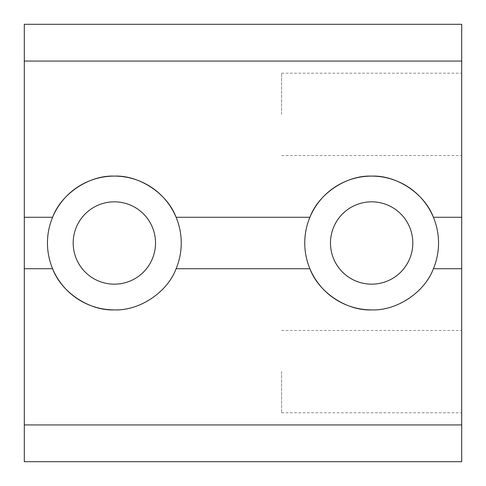 <?xml version="1.0" encoding="UTF-8"?>
<svg xmlns="http://www.w3.org/2000/svg" width="486" height="486" viewBox="0 0 486 486"><rect width="100%" height="100%" fill="white"/><g stroke="black" fill="none" stroke-linecap="round" stroke-linejoin="round"><path stroke-width="0.36" stroke-dasharray="2.43 1.82" d="M461.7 371.644L461.7 412.814L461.7 371.644M281.594 371.644L281.594 412.814L281.594 371.644M461.7 114.356L461.7 73.186L461.7 114.356M281.594 114.356L281.594 73.186L281.594 114.356M114.356 284.164A41.164 41.164 0 0 1 73.186 243A41.164 41.164 0 0 1 114.356 201.836A41.164 41.164 0 0 1 155.52 243A41.164 41.164 0 0 1 114.356 284.164M24.3 268.728L52.603 268.728A66.898 66.898 0 0 1 52.603 217.272L24.3 217.272M371.644 284.164A41.164 41.164 0 0 1 330.48 243A41.164 41.164 0 0 1 371.644 201.836A41.164 41.164 0 0 1 412.814 243A41.164 41.164 0 0 1 371.644 284.164M176.102 268.728L309.898 268.728A66.898 66.898 0 0 1 309.898 217.272L176.102 217.272A66.898 66.898 0 0 1 114.356 309.898M461.7 24.3L24.3 24.3L24.3 461.7L461.7 461.7L461.7 24.3M461.7 217.272L433.397 217.272A66.898 66.898 0 0 1 371.644 309.898M461.7 268.728L433.397 268.728M281.594 330.48L461.7 330.48M281.594 73.186L461.7 73.186M281.594 155.52L461.7 155.52M281.594 412.814L461.7 412.814"/><path stroke-width="0.73" d="M114.356 284.164A41.164 41.164 0 0 1 73.186 243A41.164 41.164 0 0 1 114.356 201.836A41.164 41.164 0 0 1 155.52 243A41.164 41.164 0 0 1 114.356 284.164M114.356 309.898C89.23 310.925 61.321 292.317 52.603 268.728A66.898 66.898 0 0 1 114.356 176.102C89.23 175.075 61.321 193.683 52.603 217.272L24.3 217.272L24.3 61.066L461.7 61.066L461.7 217.272L433.397 217.272C424.679 193.683 396.77 175.075 371.644 176.102C346.524 175.075 318.616 193.683 309.898 217.272A66.898 66.898 0 0 1 433.397 217.272A66.898 66.898 0 0 1 433.397 268.728C424.679 292.317 396.77 310.925 371.644 309.898A66.898 66.898 0 0 1 309.898 217.272L176.102 217.272C167.384 193.683 139.476 175.075 114.356 176.102A66.898 66.898 0 0 1 176.102 268.728C167.384 292.317 139.476 310.925 114.356 309.898A66.898 66.898 0 0 1 52.603 268.728L24.3 268.728L24.3 217.272M371.644 284.164A41.164 41.164 0 0 1 330.48 243A41.164 41.164 0 0 1 371.644 201.836A41.164 41.164 0 0 1 412.814 243A41.164 41.164 0 0 1 371.644 284.164M371.644 309.898C346.524 310.925 318.616 292.317 309.898 268.728L176.102 268.728M24.3 424.934L24.3 461.7L461.7 461.7L461.7 424.934L24.3 424.934L24.3 268.728M461.7 424.934L461.7 268.728L433.397 268.728M461.7 268.728L461.7 217.272M461.7 61.066L461.7 24.3L24.3 24.3L24.3 61.066"/></g></svg>
